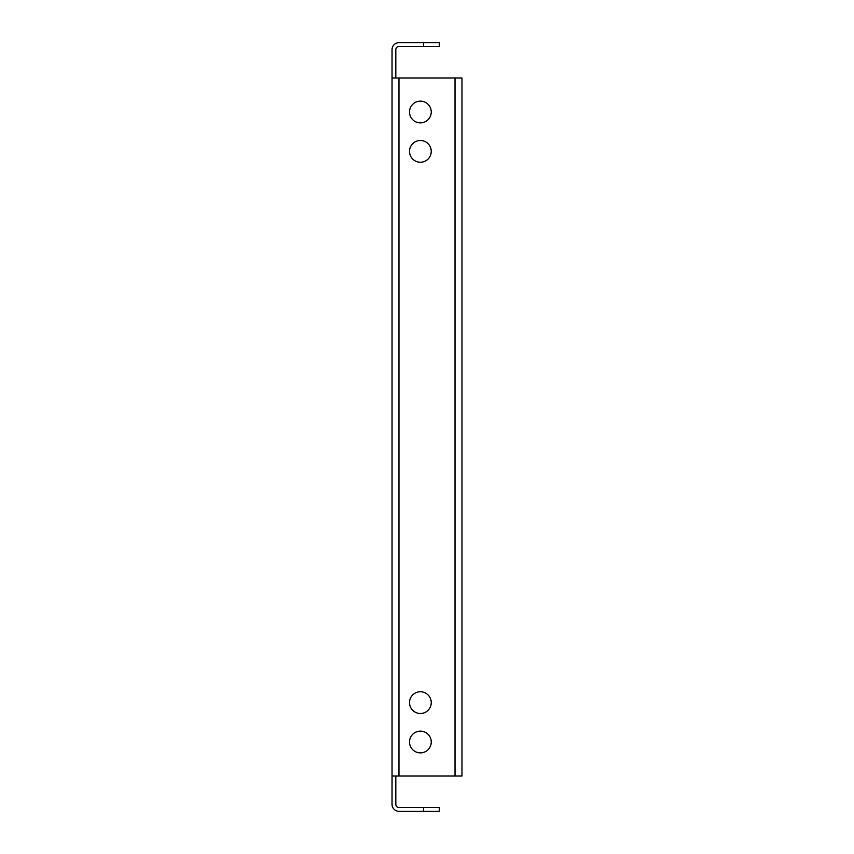 <?xml version="1.0" encoding="UTF-8"?>
<svg xmlns="http://www.w3.org/2000/svg" width="854" height="854" viewBox="0 0 854 854"><rect width="100%" height="100%" fill="white"/><g stroke="black" fill="none" stroke-linecap="round" stroke-linejoin="round"><path stroke-width="1.28" d="M431.249 741.998A10.867 10.867 0 0 0 420.381 731.131A10.867 10.867 0 0 0 409.514 741.998A10.867 10.867 0 0 0 420.381 752.865A10.867 10.867 0 0 0 431.249 741.998M431.249 151.371A10.867 10.867 0 0 0 420.381 140.504A10.867 10.867 0 0 0 409.514 151.371A10.867 10.867 0 0 0 420.381 162.239A10.867 10.867 0 0 0 431.249 151.371M431.249 702.629A10.867 10.867 0 0 0 420.381 691.761A10.867 10.867 0 0 0 409.514 702.629A10.867 10.867 0 0 0 420.381 713.496A10.867 10.867 0 0 0 431.249 702.629M431.249 112.002A10.867 10.867 0 0 0 420.381 101.135A10.867 10.867 0 0 0 409.514 112.002A10.867 10.867 0 0 0 420.381 122.869A10.867 10.867 0 0 0 431.249 112.002M392.039 776.019L392.039 77.981L398.967 77.981L398.967 776.019L392.039 776.019L392.039 804.372A6.928 6.928 0 0 0 398.967 811.3L423.531 811.3L423.531 807.521L439.287 807.521L439.287 811.3L423.531 811.3M423.531 42.7L439.287 42.7L439.287 46.479L423.531 46.479L423.531 42.7L398.967 42.7A6.928 6.928 0 0 0 392.039 49.628L392.039 77.981M423.531 46.479L398.967 46.479A3.149 3.149 0 0 0 395.818 49.628L395.818 77.981M395.818 776.019L395.818 804.372A3.149 3.149 0 0 0 398.967 807.521L423.531 807.521M398.967 776.019L455.033 776.019L455.033 77.981L398.967 77.981M455.033 77.981L461.961 77.981L461.961 776.019L455.033 776.019M461.961 93.726L461.961 760.274"/></g></svg>
